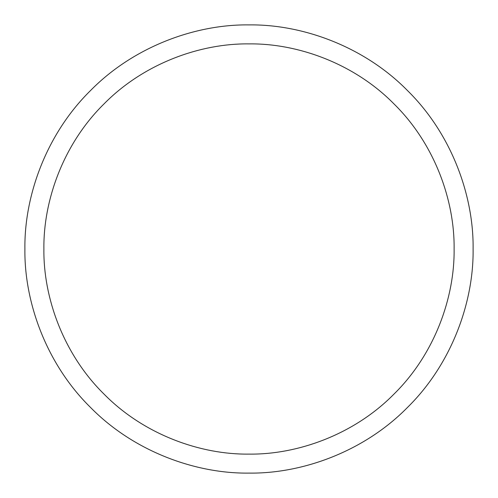<?xml version="1.0" encoding="UTF-8"?>
<svg xmlns="http://www.w3.org/2000/svg" width="498" height="498" viewBox="0 0 498 498"><rect width="100%" height="100%" fill="white"/><g stroke="black" fill="none" stroke-linecap="round" stroke-linejoin="round"><path stroke-width="0.75" d="M454.108 249C454.767 297.094 434.829 353.941 394.036 394.036C353.941 434.829 297.094 454.767 249 454.108C200.906 454.767 144.059 434.829 103.964 394.036C63.171 353.941 43.233 297.094 43.892 249C43.233 200.906 63.171 144.059 103.964 103.964C144.059 63.171 200.906 43.233 249 43.892C297.094 43.233 353.941 63.171 394.036 103.964C434.829 144.059 454.767 200.906 454.108 249C454.767 200.906 434.829 144.059 394.036 103.964C353.941 63.171 297.094 43.233 249 43.892C200.906 43.233 144.059 63.171 103.964 103.964C63.171 144.059 43.233 200.906 43.892 249C43.233 297.094 63.171 353.941 103.964 394.036C144.059 434.829 200.906 454.767 249 454.108C297.094 454.767 353.941 434.829 394.036 394.036C434.829 353.941 454.767 297.094 454.108 249M473.1 249C473.822 196.449 452.035 134.342 407.464 90.536C363.658 45.965 301.551 24.178 249 24.9C196.449 24.178 134.342 45.965 90.536 90.536C45.965 134.342 24.178 196.449 24.9 249C24.178 301.551 45.965 363.658 90.536 407.464C134.342 452.035 196.449 473.822 249 473.1C301.551 473.822 363.658 452.035 407.464 407.464C452.035 363.658 473.822 301.551 473.1 249"/></g></svg>
